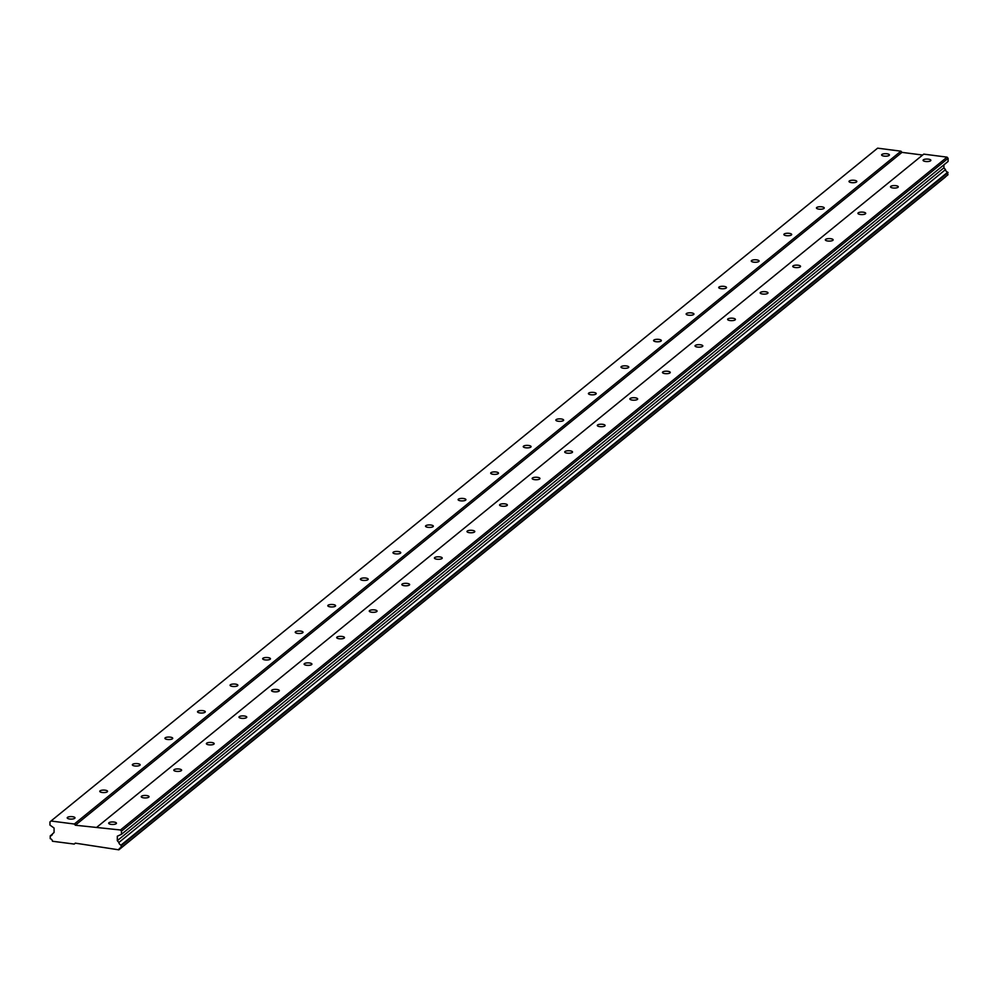 <?xml version="1.0" encoding="UTF-8"?>
<svg xmlns="http://www.w3.org/2000/svg" width="998" height="998" viewBox="0 0 998 998"><rect width="100%" height="100%" fill="white"/><g stroke="black" fill="none" stroke-linecap="round" stroke-linejoin="round"><path stroke-width="1.5" d="M889.131 155.414A3.892 1.248 0.2 0 0 889.405 154.964A3.892 1.248 0.2 0 0 886.224 153.717A3.892 1.248 0.2 0 0 881.87 154.478A3.892 1.248 0.2 0 0 881.608 154.94A3.892 1.248 0.2 0 0 884.777 156.175A3.892 1.248 0.2 0 0 889.131 155.414M74.725 818.323A3.892 1.248 0.2 0 0 75 817.861A3.892 1.248 0.2 0 0 71.831 816.626A3.892 1.248 0.2 0 0 67.477 817.387A3.892 1.248 0.2 0 0 67.203 817.836A3.892 1.248 0.2 0 0 70.371 819.084A3.892 1.248 0.2 0 0 74.725 818.323M107.297 791.801A3.892 1.248 0.2 0 0 107.572 791.352A3.892 1.248 0.2 0 0 104.403 790.104A3.892 1.248 0.2 0 0 100.05 790.865A3.892 1.248 0.2 0 0 99.775 791.327A3.892 1.248 0.2 0 0 102.944 792.562A3.892 1.248 0.2 0 0 107.297 791.801M139.882 765.291A3.892 1.248 0.2 0 0 140.144 764.83A3.892 1.248 0.2 0 0 136.976 763.595A3.892 1.248 0.2 0 0 132.622 764.356A3.892 1.248 0.2 0 0 132.347 764.805A3.892 1.248 0.2 0 0 135.528 766.052A3.892 1.248 0.2 0 0 139.882 765.291M172.454 738.77A3.892 1.248 0.2 0 0 172.729 738.32A3.892 1.248 0.2 0 0 169.56 737.073A3.892 1.248 0.2 0 0 165.194 737.834A3.892 1.248 0.2 0 0 164.932 738.295A3.892 1.248 0.2 0 0 168.101 739.53A3.892 1.248 0.2 0 0 172.454 738.77M205.027 712.26A3.892 1.248 0.2 0 0 205.301 711.799A3.892 1.248 0.2 0 0 202.132 710.564A3.892 1.248 0.2 0 0 197.779 711.325A3.892 1.248 0.2 0 0 197.504 711.774A3.892 1.248 0.2 0 0 200.673 713.009A3.892 1.248 0.2 0 0 205.027 712.26M237.611 685.738A3.892 1.248 0.2 0 0 237.873 685.289A3.892 1.248 0.2 0 0 234.705 684.042A3.892 1.248 0.2 0 0 230.351 684.803A3.892 1.248 0.2 0 0 230.076 685.252A3.892 1.248 0.2 0 0 233.258 686.499A3.892 1.248 0.2 0 0 237.611 685.738M270.184 659.229A3.892 1.248 0.2 0 0 270.458 658.767A3.892 1.248 0.2 0 0 267.289 657.532A3.892 1.248 0.2 0 0 262.923 658.281A3.892 1.248 0.2 0 0 262.661 658.742A3.892 1.248 0.2 0 0 265.83 659.977A3.892 1.248 0.2 0 0 270.184 659.229M302.756 632.707A3.892 1.248 0.2 0 0 303.03 632.258A3.892 1.248 0.2 0 0 299.862 631.01A3.892 1.248 0.2 0 0 295.508 631.771A3.892 1.248 0.2 0 0 295.233 632.221A3.892 1.248 0.2 0 0 298.402 633.468A3.892 1.248 0.2 0 0 302.756 632.707M335.34 606.198A3.892 1.248 0.2 0 0 335.602 605.736A3.892 1.248 0.2 0 0 332.434 604.501A3.892 1.248 0.2 0 0 328.08 605.25A3.892 1.248 0.2 0 0 327.806 605.711A3.892 1.248 0.2 0 0 330.987 606.946A3.892 1.248 0.2 0 0 335.34 606.198M367.913 579.676A3.892 1.248 0.2 0 0 368.187 579.214A3.892 1.248 0.2 0 0 365.006 577.979A3.892 1.248 0.2 0 0 360.652 578.74A3.892 1.248 0.2 0 0 360.39 579.189A3.892 1.248 0.2 0 0 363.559 580.437A3.892 1.248 0.2 0 0 367.913 579.676M400.485 553.154A3.892 1.248 0.2 0 0 400.759 552.705A3.892 1.248 0.2 0 0 397.591 551.457A3.892 1.248 0.2 0 0 393.237 552.218A3.892 1.248 0.2 0 0 392.963 552.68A3.892 1.248 0.2 0 0 396.131 553.915A3.892 1.248 0.2 0 0 400.485 553.154M433.07 526.645A3.892 1.248 0.2 0 0 433.332 526.183A3.892 1.248 0.2 0 0 430.163 524.948A3.892 1.248 0.2 0 0 425.809 525.709A3.892 1.248 0.2 0 0 425.535 526.158A3.892 1.248 0.2 0 0 428.703 527.406A3.892 1.248 0.2 0 0 433.07 526.645M465.642 500.123A3.892 1.248 0.2 0 0 465.916 499.674A3.892 1.248 0.2 0 0 462.735 498.426A3.892 1.248 0.2 0 0 458.381 499.187A3.892 1.248 0.2 0 0 458.119 499.649A3.892 1.248 0.2 0 0 461.288 500.884A3.892 1.248 0.2 0 0 465.642 500.123M498.214 473.613A3.892 1.248 0.2 0 0 498.489 473.152A3.892 1.248 0.2 0 0 495.32 471.917A3.892 1.248 0.2 0 0 490.966 472.678A3.892 1.248 0.2 0 0 490.692 473.127A3.892 1.248 0.2 0 0 493.86 474.374A3.892 1.248 0.2 0 0 498.214 473.613M530.799 447.092A3.892 1.248 0.2 0 0 531.061 446.642A3.892 1.248 0.2 0 0 527.892 445.395A3.892 1.248 0.2 0 0 523.538 446.156A3.892 1.248 0.2 0 0 523.264 446.617A3.892 1.248 0.2 0 0 526.433 447.853A3.892 1.248 0.2 0 0 530.799 447.092M563.371 420.582A3.892 1.248 0.2 0 0 563.633 420.121A3.892 1.248 0.2 0 0 560.464 418.886A3.892 1.248 0.2 0 0 556.111 419.647A3.892 1.248 0.2 0 0 555.849 420.096A3.892 1.248 0.2 0 0 559.017 421.331A3.892 1.248 0.2 0 0 563.371 420.582M595.943 394.06A3.892 1.248 0.2 0 0 596.218 393.611A3.892 1.248 0.2 0 0 593.049 392.364A3.892 1.248 0.2 0 0 588.695 393.125A3.892 1.248 0.2 0 0 588.421 393.574A3.892 1.248 0.2 0 0 591.589 394.821A3.892 1.248 0.2 0 0 595.943 394.06M628.515 367.551A3.892 1.248 0.2 0 0 628.79 367.089A3.892 1.248 0.2 0 0 625.621 365.854A3.892 1.248 0.2 0 0 621.267 366.603A3.892 1.248 0.2 0 0 620.993 367.064A3.892 1.248 0.2 0 0 624.162 368.299A3.892 1.248 0.2 0 0 628.515 367.551M661.1 341.029A3.892 1.248 0.2 0 0 661.362 340.58A3.892 1.248 0.2 0 0 658.193 339.332A3.892 1.248 0.2 0 0 653.84 340.093A3.892 1.248 0.2 0 0 653.578 340.543A3.892 1.248 0.2 0 0 656.746 341.79A3.892 1.248 0.2 0 0 661.1 341.029M693.672 314.52A3.892 1.248 0.2 0 0 693.947 314.058A3.892 1.248 0.2 0 0 690.778 312.823A3.892 1.248 0.2 0 0 686.412 313.572A3.892 1.248 0.2 0 0 686.15 314.033A3.892 1.248 0.2 0 0 689.319 315.268A3.892 1.248 0.2 0 0 693.672 314.52M726.245 287.998A3.892 1.248 0.2 0 0 726.519 287.536A3.892 1.248 0.2 0 0 723.35 286.301A3.892 1.248 0.2 0 0 718.997 287.062A3.892 1.248 0.2 0 0 718.722 287.511A3.892 1.248 0.2 0 0 721.891 288.759A3.892 1.248 0.2 0 0 726.245 287.998M758.829 261.476A3.892 1.248 0.2 0 0 759.091 261.027A3.892 1.248 0.2 0 0 755.923 259.792A3.892 1.248 0.2 0 0 751.569 260.54A3.892 1.248 0.2 0 0 751.294 261.002A3.892 1.248 0.2 0 0 754.476 262.237A3.892 1.248 0.2 0 0 758.829 261.476M791.402 234.967A3.892 1.248 0.2 0 0 791.676 234.505A3.892 1.248 0.2 0 0 788.507 233.27A3.892 1.248 0.2 0 0 784.141 234.031A3.892 1.248 0.2 0 0 783.879 234.48A3.892 1.248 0.2 0 0 787.048 235.728A3.892 1.248 0.2 0 0 791.402 234.967M823.974 208.445A3.892 1.248 0.2 0 0 824.248 207.996A3.892 1.248 0.2 0 0 821.08 206.748A3.892 1.248 0.2 0 0 816.726 207.509A3.892 1.248 0.2 0 0 816.451 207.971A3.892 1.248 0.2 0 0 819.62 209.206A3.892 1.248 0.2 0 0 823.974 208.445M856.558 181.935A3.892 1.248 0.2 0 0 856.82 181.474A3.892 1.248 0.2 0 0 853.652 180.239A3.892 1.248 0.2 0 0 849.298 181A3.892 1.248 0.2 0 0 849.024 181.449A3.892 1.248 0.2 0 0 852.205 182.696A3.892 1.248 0.2 0 0 856.558 181.935M930.598 160.778A3.892 1.248 0.2 0 0 930.86 160.316A3.892 1.248 0.2 0 0 927.691 159.081A3.892 1.248 0.2 0 0 923.337 159.842A3.892 1.248 0.2 0 0 923.063 160.291A3.892 1.248 0.2 0 0 926.244 161.539A3.892 1.248 0.2 0 0 930.598 160.778M116.192 823.674A3.892 1.248 0.2 0 0 116.454 823.225A3.892 1.248 0.2 0 0 113.285 821.978A3.892 1.248 0.2 0 0 108.932 822.739A3.892 1.248 0.2 0 0 108.67 823.2A3.892 1.248 0.2 0 0 111.838 824.435A3.892 1.248 0.2 0 0 116.192 823.674M148.764 797.165A3.892 1.248 0.2 0 0 149.039 796.703A3.892 1.248 0.2 0 0 145.87 795.468A3.892 1.248 0.2 0 0 141.516 796.229A3.892 1.248 0.2 0 0 141.242 796.678A3.892 1.248 0.2 0 0 144.411 797.926A3.892 1.248 0.2 0 0 148.764 797.165M181.337 770.643A3.892 1.248 0.2 0 0 181.611 770.194A3.892 1.248 0.2 0 0 178.442 768.947A3.892 1.248 0.2 0 0 174.089 769.707A3.892 1.248 0.2 0 0 173.814 770.169A3.892 1.248 0.2 0 0 176.983 771.404A3.892 1.248 0.2 0 0 181.337 770.643M213.921 744.134A3.892 1.248 0.2 0 0 214.183 743.672A3.892 1.248 0.2 0 0 211.015 742.437A3.892 1.248 0.2 0 0 206.661 743.198A3.892 1.248 0.2 0 0 206.386 743.647A3.892 1.248 0.2 0 0 209.568 744.895A3.892 1.248 0.2 0 0 213.921 744.134M246.494 717.612A3.892 1.248 0.2 0 0 246.768 717.163A3.892 1.248 0.2 0 0 243.599 715.915A3.892 1.248 0.2 0 0 239.233 716.676A3.892 1.248 0.2 0 0 238.971 717.138A3.892 1.248 0.2 0 0 242.14 718.373A3.892 1.248 0.2 0 0 246.494 717.612M279.066 691.103A3.892 1.248 0.2 0 0 279.34 690.641A3.892 1.248 0.2 0 0 276.172 689.406A3.892 1.248 0.2 0 0 271.818 690.154A3.892 1.248 0.2 0 0 271.543 690.616A3.892 1.248 0.2 0 0 274.712 691.851A3.892 1.248 0.2 0 0 279.066 691.103M311.65 664.581A3.892 1.248 0.2 0 0 311.912 664.132A3.892 1.248 0.2 0 0 308.744 662.884A3.892 1.248 0.2 0 0 304.39 663.645A3.892 1.248 0.2 0 0 304.116 664.094A3.892 1.248 0.2 0 0 307.297 665.342A3.892 1.248 0.2 0 0 311.65 664.581M344.223 638.071A3.892 1.248 0.2 0 0 344.497 637.61A3.892 1.248 0.2 0 0 341.328 636.375A3.892 1.248 0.2 0 0 336.962 637.123A3.892 1.248 0.2 0 0 336.7 637.585A3.892 1.248 0.2 0 0 339.869 638.82A3.892 1.248 0.2 0 0 344.223 638.071M376.795 611.549A3.892 1.248 0.2 0 0 377.069 611.1A3.892 1.248 0.2 0 0 373.901 609.853A3.892 1.248 0.2 0 0 369.547 610.614A3.892 1.248 0.2 0 0 369.272 611.063A3.892 1.248 0.2 0 0 372.441 612.31A3.892 1.248 0.2 0 0 376.795 611.549M409.38 585.028A3.892 1.248 0.2 0 0 409.642 584.579A3.892 1.248 0.2 0 0 406.473 583.343A3.892 1.248 0.2 0 0 402.119 584.092A3.892 1.248 0.2 0 0 401.845 584.554A3.892 1.248 0.2 0 0 405.026 585.789A3.892 1.248 0.2 0 0 409.38 585.028M441.952 558.518A3.892 1.248 0.2 0 0 442.226 558.057A3.892 1.248 0.2 0 0 439.045 556.822A3.892 1.248 0.2 0 0 434.691 557.583A3.892 1.248 0.2 0 0 434.429 558.032A3.892 1.248 0.2 0 0 437.598 559.279A3.892 1.248 0.2 0 0 441.952 558.518M474.524 531.996A3.892 1.248 0.2 0 0 474.799 531.547A3.892 1.248 0.2 0 0 471.63 530.3A3.892 1.248 0.2 0 0 467.276 531.061A3.892 1.248 0.2 0 0 467.002 531.522A3.892 1.248 0.2 0 0 470.17 532.757A3.892 1.248 0.2 0 0 474.524 531.996M507.109 505.487A3.892 1.248 0.2 0 0 507.371 505.025A3.892 1.248 0.2 0 0 504.202 503.79A3.892 1.248 0.2 0 0 499.848 504.551A3.892 1.248 0.2 0 0 499.574 505A3.892 1.248 0.2 0 0 502.743 506.248A3.892 1.248 0.2 0 0 507.109 505.487M539.681 478.965A3.892 1.248 0.2 0 0 539.955 478.516A3.892 1.248 0.2 0 0 536.774 477.269A3.892 1.248 0.2 0 0 532.421 478.03A3.892 1.248 0.2 0 0 532.159 478.491A3.892 1.248 0.2 0 0 535.327 479.726A3.892 1.248 0.2 0 0 539.681 478.965M572.253 452.456A3.892 1.248 0.2 0 0 572.528 451.994A3.892 1.248 0.2 0 0 569.359 450.759A3.892 1.248 0.2 0 0 565.005 451.52A3.892 1.248 0.2 0 0 564.731 451.969A3.892 1.248 0.2 0 0 567.899 453.217A3.892 1.248 0.2 0 0 572.253 452.456M604.838 425.934A3.892 1.248 0.2 0 0 605.1 425.485A3.892 1.248 0.2 0 0 601.931 424.237A3.892 1.248 0.2 0 0 597.577 424.998A3.892 1.248 0.2 0 0 597.303 425.46A3.892 1.248 0.2 0 0 600.472 426.695A3.892 1.248 0.2 0 0 604.838 425.934M637.41 399.425A3.892 1.248 0.2 0 0 637.672 398.963A3.892 1.248 0.2 0 0 634.503 397.728A3.892 1.248 0.2 0 0 630.15 398.489A3.892 1.248 0.2 0 0 629.888 398.938A3.892 1.248 0.2 0 0 633.056 400.173A3.892 1.248 0.2 0 0 637.41 399.425M669.982 372.903A3.892 1.248 0.2 0 0 670.257 372.454A3.892 1.248 0.2 0 0 667.088 371.206A3.892 1.248 0.2 0 0 662.734 371.967A3.892 1.248 0.2 0 0 662.46 372.416A3.892 1.248 0.2 0 0 665.629 373.664A3.892 1.248 0.2 0 0 669.982 372.903M702.555 346.393A3.892 1.248 0.2 0 0 702.829 345.932A3.892 1.248 0.2 0 0 699.66 344.697A3.892 1.248 0.2 0 0 695.307 345.445A3.892 1.248 0.2 0 0 695.032 345.907A3.892 1.248 0.2 0 0 698.201 347.142A3.892 1.248 0.2 0 0 702.555 346.393M735.139 319.871A3.892 1.248 0.2 0 0 735.401 319.422A3.892 1.248 0.2 0 0 732.233 318.175A3.892 1.248 0.2 0 0 727.879 318.936A3.892 1.248 0.2 0 0 727.617 319.385A3.892 1.248 0.2 0 0 730.785 320.632A3.892 1.248 0.2 0 0 735.139 319.871M767.712 293.35A3.892 1.248 0.2 0 0 767.986 292.901A3.892 1.248 0.2 0 0 764.817 291.666A3.892 1.248 0.2 0 0 760.451 292.414A3.892 1.248 0.2 0 0 760.189 292.876A3.892 1.248 0.2 0 0 763.358 294.111A3.892 1.248 0.2 0 0 767.712 293.35M800.284 266.84A3.892 1.248 0.2 0 0 800.558 266.379A3.892 1.248 0.2 0 0 797.39 265.144A3.892 1.248 0.2 0 0 793.036 265.905A3.892 1.248 0.2 0 0 792.761 266.354A3.892 1.248 0.2 0 0 795.93 267.601A3.892 1.248 0.2 0 0 800.284 266.84M832.868 240.318A3.892 1.248 0.2 0 0 833.13 239.869A3.892 1.248 0.2 0 0 829.962 238.622A3.892 1.248 0.2 0 0 825.608 239.383A3.892 1.248 0.2 0 0 825.334 239.844A3.892 1.248 0.2 0 0 828.515 241.079A3.892 1.248 0.2 0 0 832.868 240.318M865.441 213.809A3.892 1.248 0.2 0 0 865.715 213.347A3.892 1.248 0.2 0 0 862.546 212.112A3.892 1.248 0.2 0 0 858.18 212.873A3.892 1.248 0.2 0 0 857.918 213.323A3.892 1.248 0.2 0 0 861.087 214.57A3.892 1.248 0.2 0 0 865.441 213.809M898.013 187.287A3.892 1.248 0.2 0 0 898.287 186.838A3.892 1.248 0.2 0 0 895.119 185.591A3.892 1.248 0.2 0 0 890.765 186.352A3.892 1.248 0.2 0 0 890.49 186.813A3.892 1.248 0.2 0 0 893.659 188.048A3.892 1.248 0.2 0 0 898.013 187.287M50.998 821.017L877.616 148.166L900.945 151.185L74.326 824.024L50.998 821.017L49.962 821.94L49.95 825.072L54.079 828.041L54.067 832.494L52.482 833.891A2.757 2.433 50.9 0 1 50.237 835.887L50.224 838.657A2.757 2.433 50.9 0 1 52.47 841.252L74.251 844.071L75.287 843.148L118.837 849.834A2.757 2.433 50.9 0 1 121.095 847.813L121.107 845.044A2.757 2.433 50.9 0 1 118.874 842.474L117.302 840.665L117.315 836.212L121.469 834.316L121.482 831.184L120.446 829.987L75.349 825.221L74.326 824.024M943.933 164.845L943.921 167.814L945.493 169.623A2.757 2.433 50.9 0 0 947.726 172.192L947.713 174.974L121.095 847.813M118.837 849.834L945.455 176.983A2.757 2.433 50.9 0 1 945.493 176.783M922.626 155.039L901.967 152.37L900.945 151.185M121.469 834.316L948.088 161.464L948.1 158.333L947.065 157.148L923.749 154.129L97.13 826.98M901.967 152.37L75.349 825.221M121.432 845.418L948.05 172.567M948.038 174.675L121.419 847.527M74.251 844.071L75.374 843.16M50.237 835.887L52.457 834.079M947.065 157.148L120.446 829.987M121.482 831.184L948.1 158.333M943.921 167.814L117.302 840.665M945.493 169.623L118.874 842.474M947.726 172.192L121.107 845.044"/></g></svg>
